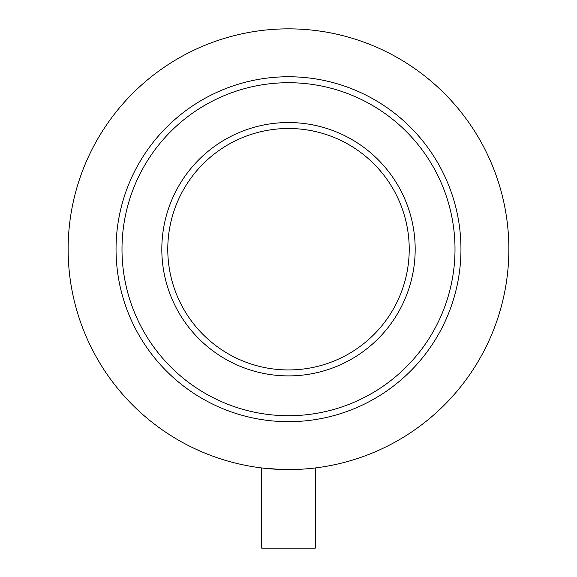 <?xml version="1.0" encoding="UTF-8"?>
<svg xmlns="http://www.w3.org/2000/svg" width="577" height="577" viewBox="0 0 577 577"><rect width="100%" height="100%" fill="white"/><g stroke="black" fill="none" stroke-linecap="round" stroke-linejoin="round"><path stroke-width="0.87" d="M297.956 469.382L284.764 469.555M278.078 469.339L274.428 469.137M280.848 469.454L261.669 467.947L261.669 548.15L315.33 548.15L315.33 467.947L313.614 468.149M289.149 469.584L292.907 469.541M167.777 249.221A120.723 120.723 0 0 1 288.5 128.491A120.723 120.723 0 0 1 409.223 249.221A120.723 120.723 0 0 1 288.5 369.944A120.723 120.723 0 0 1 167.777 249.221A120.723 120.723 0 0 0 288.5 369.944A120.723 120.723 0 0 0 409.223 249.221M68.129 249.221A220.371 220.371 0 0 1 288.5 28.85A220.371 220.371 0 0 1 508.871 249.221A220.371 220.371 0 0 1 288.5 469.584A220.371 220.371 0 0 1 68.129 249.221M460.958 249.221A172.458 172.458 0 0 1 288.5 421.679A172.458 172.458 0 0 1 116.042 249.221A172.458 172.458 0 0 1 288.5 76.755A172.458 172.458 0 0 1 460.958 249.221M294.861 469.49L282.997 469.512M307.332 468.776L302.629 469.13M299.052 469.332L296.051 469.454M455.008 249.221A166.508 166.508 0 0 1 288.5 415.721A166.508 166.508 0 0 1 121.992 249.221A166.508 166.508 0 0 1 288.5 82.713A166.508 166.508 0 0 1 455.008 249.221M415.18 249.221A126.68 126.68 0 0 1 288.5 375.894A126.68 126.68 0 0 1 161.82 249.221A126.68 126.68 0 0 1 288.5 122.54A126.68 126.68 0 0 1 415.18 249.221"/></g></svg>
